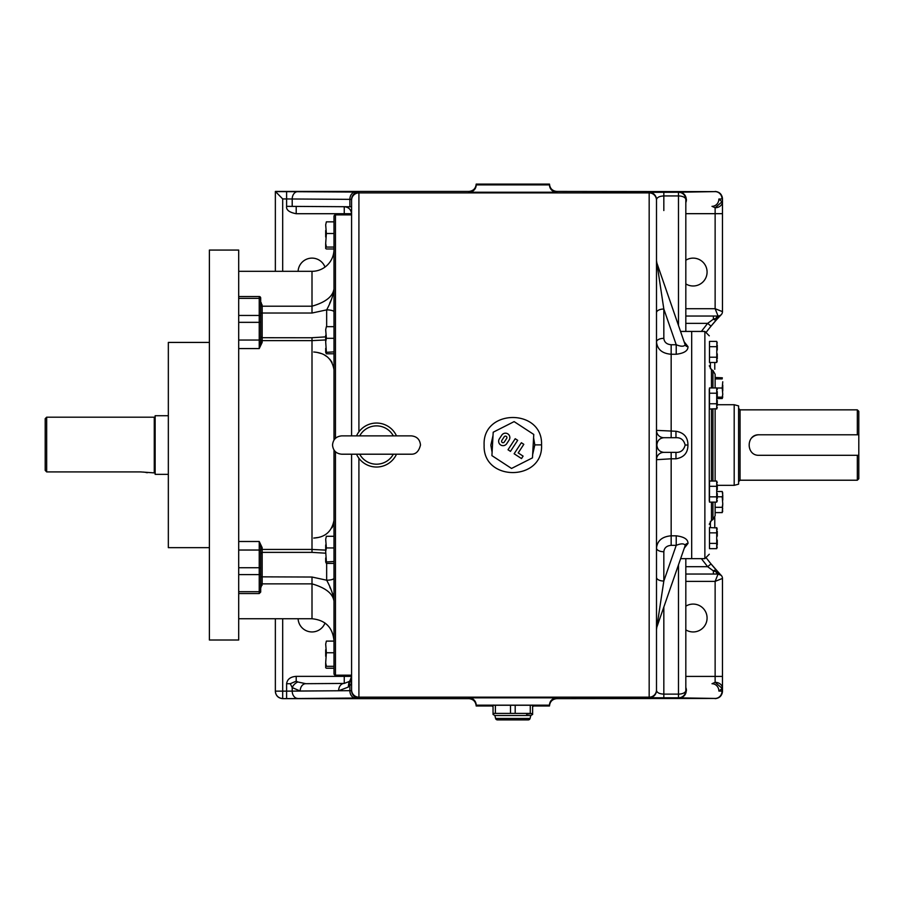 <?xml version="1.0" encoding="UTF-8"?>
<svg xmlns="http://www.w3.org/2000/svg" width="904" height="904" viewBox="0 0 904 904"><rect width="100%" height="100%" fill="white"/><g stroke="black" fill="none" stroke-linecap="round" stroke-linejoin="round"><path stroke-width="1.36" d="M333.994 668.226L326.367 668.226L325.689 667.728L325.689 662.79L326.367 666.316L325.689 666.813M333.994 666.316L326.367 666.316M333.994 652.756L326.367 652.756L325.689 662.79M333.994 641.106L326.367 641.106L325.689 644.134L326.367 652.756M325.689 644.134L326.367 641.106M325.689 656.281L325.689 649.727M717.267 360.82L716.714 362.493L716.861 341.735M716.714 362.493L709.493 362.493L709.493 341.407L716.714 341.407L717.267 343.079M709.493 346.684L716.714 346.684M709.493 357.216L716.714 357.216M717.267 345.012L717.267 350.017M717.267 353.882L717.267 358.888M717.267 407.365L716.714 409.037L716.714 387.952L717.267 389.624L716.714 387.952L709.493 387.952L709.493 393.217L716.714 393.217M716.861 408.698L709.493 409.037L709.493 393.217M709.493 403.76L716.714 403.76M717.267 400.427L717.267 405.433M717.267 391.556L717.267 396.562M715.132 481.041L715.132 409.037M715.132 387.952L715.132 374.279L712.94 370.471L711.471 369.623L711.471 387.952M680.633 558.649L691.684 558.649L691.684 331.429L691.684 558.649L704.871 558.649L704.871 331.429L709.278 335.825M680.633 331.429L704.871 331.429M712.94 502.115L712.94 519.608L711.471 520.455L709.278 524.263M709.278 500.94L709.278 389.138M712.94 519.608L715.132 515.8L715.132 502.115M717.267 546.999L716.714 548.66L716.714 532.851L709.493 532.851L709.493 527.586L716.861 527.913M716.714 548.66L709.493 548.66L709.493 532.851M709.493 543.394L716.714 543.394M716.714 532.851L716.714 527.586L717.267 529.247M717.267 536.185L717.267 531.19M717.267 540.061L717.267 545.067M501.765 435.174A4.396 4.396 0 0 1 509.845 437.581A4.396 4.396 0 0 1 509.133 439.988L506.726 443.672A4.396 4.396 0 0 1 500.635 444.949A4.396 4.396 0 0 1 499.358 438.858L501.765 435.174M506.681 438.383A1.469 1.469 0 0 0 505.867 436.18A1.469 1.469 0 0 0 504.217 436.779L501.822 440.463A1.469 1.469 0 0 0 502.24 442.497A1.469 1.469 0 0 0 504.274 442.067L506.681 438.383M532.467 457.865L511.54 468.453L491.912 455.627L493.2 432.214L514.127 421.614L533.767 434.451L532.467 457.865M514.139 453.763L521.506 458.577L523.1 456.124L518.195 452.915L523.811 444.327L521.359 442.723L514.139 453.763M510.455 451.356L517.676 440.316L515.212 438.711L508.003 449.763L510.455 451.356M714.77 369.284L714.77 362.493M714.77 527.586L714.77 517.551M532.625 706.216L533.337 706.216L532.625 706.612M493.042 706.612L492.33 706.216L493.042 706.216M495.595 718.443L530.083 718.443A1.91 1.91 0 0 1 528.23 719.9L497.449 719.9A1.91 1.91 0 0 1 495.595 718.443L494.883 715.505L530.795 715.505L532.625 714.442L532.625 705.086M495.392 705.244L510.489 705.244L510.489 713.392L495.392 713.392L495.392 705.244L493.042 705.086M526.58 714.16L532.625 713.392L532.625 714.442M530.275 705.244L530.275 713.392L515.19 713.392L515.19 705.244L532.625 705.244M510.489 713.392L515.19 713.392M493.042 705.244L493.042 713.392L495.392 713.392M493.042 713.392L493.042 714.442L493.042 713.392M494.883 715.505L493.042 714.442M530.083 718.443L530.795 715.505M510.489 705.244L515.19 705.244M717.267 397.15L722.217 397.15L722.759 394.268L722.217 398.562L717.267 398.562M715.132 377.488L722.352 377.815M722.217 398.562L722.759 396.901M715.132 378.9L722.217 378.9M716.748 388.019L722.217 388.019L722.759 381.782M722.759 394.268L722.217 388.019M722.759 385.138L722.759 390.912M717.267 500.454L716.714 502.115L716.714 481.041L709.493 481.041L709.493 486.307L716.714 486.307M333.994 221.842L326.367 221.842L325.689 224.87L326.367 233.492L333.994 233.492M325.689 224.87L326.367 221.842M333.994 248.973L326.367 248.973L325.689 248.476L325.689 243.526L326.367 247.063L325.689 247.549M333.994 247.063L326.367 247.063M326.367 233.492L325.689 243.526M325.689 230.463L325.689 237.017M717.267 500.906L716.861 501.788M716.714 502.115L709.493 502.115L709.493 486.307M709.493 496.85L716.714 496.85M717.267 482.713L716.714 481.041M717.267 484.646L717.267 489.652M717.267 493.516L717.267 498.522M715.132 507.313L722.217 507.313L722.759 503.98L722.217 512.591L722.759 510.918L722.217 512.591L715.132 512.591M717.267 496.782L722.217 496.782L722.759 495.109L722.217 491.505L717.267 491.505M722.759 503.98L722.217 496.782M722.759 508.986L722.217 507.313M722.759 493.177L722.352 491.844M722.759 495.109L722.759 500.115M740.06 480.216L857.331 480.216L857.331 455.3L759.111 455.3C745.89 455.944 745.856 434.146 759.111 434.779L857.331 434.779L857.331 409.851L740.06 409.851L740.06 480.216L738.591 481.685M857.331 434.779L858.8 434.779L858.8 411.32L857.331 409.851M858.8 434.779L858.8 478.758L857.331 480.216M738.591 405.896L738.591 484.171L734.195 485.346L734.195 404.721L738.591 405.896M717.267 485.346L734.195 485.346M717.267 404.721L734.195 404.721M858.8 455.3L857.331 455.3M759.111 434.779A10.26 10.26 0 0 0 751.857 437.785M393.319 454.203A19.142 19.142 0 0 1 359.69 454.203M356.515 454.203A21.99 21.99 0 0 0 396.494 454.203M396.494 435.875A21.99 21.99 0 0 0 356.515 435.875M359.69 435.875A19.142 19.142 0 0 1 393.319 435.875M155.149 473.764A0.881 0.881 0 0 0 154.268 472.894L140.482 471.911L46.669 471.911L45.2 470.385L45.2 418.654L46.669 417.185L46.669 471.911M155.149 416.303A0.881 0.881 0 0 1 154.268 417.185L46.669 417.185M238.701 298.365L238.701 640.009L209.389 640.009L209.389 250.069L238.701 250.069L238.701 298.365L259.233 298.365L259.233 296.535A1.469 1.469 0 0 1 260.691 298.004L260.691 303.303M238.701 593.544L259.233 593.544L260.691 592.075L260.691 548.513A1.469 0.87 180 0 1 262.16 547.654L262.16 549.44L312.004 549.44L312.004 340.627L325.689 339.949M260.691 336.322L260.691 336.243A1.469 1.469 0 0 0 262.16 337.712L262.16 342.424L259.233 348.571L260.691 341.554A1.469 0.87 180 0 0 262.16 342.424M312.004 337.768L262.16 337.712L262.16 313.033L312.004 313.033L326.66 309.869C330.988 301.879 333.429 294.873 333.994 288.851C332.887 296.523 325.564 302.298 312.004 306.196L312.004 271.324A21.99 21.99 0 0 0 333.994 249.334M333.994 561.508L325.689 561.994L326.367 563.418L333.994 563.418L333.994 573.656M351.588 214.881L335.452 214.881A1.469 1.469 0 0 0 333.994 216.35L333.994 440.067M333.994 450.011L333.994 673.729A1.469 1.469 0 0 0 335.452 675.186L351.588 675.186M685.82 629.862A13.922 13.922 0 0 0 707.075 618.02A13.922 13.922 0 0 0 685.82 606.177M298.094 271.324A13.922 13.922 0 0 1 324.999 267.064M324.999 623.003A13.922 13.922 0 0 1 298.094 618.754M685.82 260.216A13.922 13.922 0 0 1 707.075 272.059A13.922 13.922 0 0 1 685.82 283.901M168.336 415.716L155.149 415.716L155.149 474.351L168.336 474.351M209.389 342.424L168.336 342.424L168.336 547.654L209.389 547.654M238.701 271.324L312.004 271.324M261.166 302.569L262.16 306.196L312.004 306.196L312.004 313.033M532.625 705.267L493.042 705.267M663.83 437.705C659.615 438.18 657.298 440.621 656.869 445.039C657.298 449.446 659.615 451.898 663.83 452.362L675.966 452.362C680.746 452.621 683.808 450.169 685.153 445.039C683.808 439.898 680.746 437.457 675.966 437.705L663.83 437.705A7.334 7.334 0 0 1 656.496 430.372L675.966 431.264C683.932 432.609 687.921 437.197 687.933 445.039C687.921 452.87 683.932 457.469 675.966 458.803L671.163 458.803L671.163 535.812C662.225 536.558 657.332 540.637 656.496 548.061A7.334 3.661 180 0 0 663.83 551.734L663.83 581.035L656.496 629.387L656.496 690.407L656.496 200.225A7.334 7.334 180 0 0 649.174 192.902L358.911 192.902A7.334 7.334 180 0 0 351.588 200.225L351.588 435.875M684.305 341.994L688 346.65C688.068 350.741 684.136 353.283 676.226 354.255L676.226 344.74C680.938 346.661 683.932 346.695 685.187 344.842L656.903 263.087L663.83 309.032A7.334 3.661 0 0 0 656.496 312.694M685.074 545.892L685.187 545.236C683.932 543.383 680.949 543.417 676.226 545.338L676.226 535.812C684.136 536.795 688.068 539.326 688 543.428L684.305 548.084M532.659 454.565L534.829 444.904L533.586 437.751M530.998 432.643L516.896 423.422M511.178 423.106L496.149 430.711M493.019 435.513L490.849 445.175L492.092 452.328M484.126 445.209C482.205 408.495 543.044 408.179 541.541 444.87C543.485 481.527 482.668 481.945 484.126 445.209M351.588 454.203L351.588 689.842A7.334 7.334 0 0 0 358.911 697.176L649.174 697.176A7.334 7.334 0 0 0 656.496 689.842M712.115 206.338L711.99 206.338A7.334 6.893 -90.9 0 0 718.883 199.016L722.036 198.959A7.334 6.893 -90.9 0 0 715.132 191.625L556.819 191.433L556.819 192.224L468.86 192.224L468.86 191.433L275.358 191.433L282.681 198.925L349.871 199.355L351.588 199.4L351.588 200.225L351.588 199.4A7.334 7.334 180 0 1 358.911 192.077L358.911 431.841M358.911 458.226L358.911 698.001L282.681 698.645L468.86 698.645L468.86 697.843L556.819 697.843L556.819 698.645L715.132 698.442A7.334 6.893 -89.1 0 0 722.036 691.108L718.883 691.063A7.334 6.893 -89.1 0 0 712.115 683.729L712.115 683.729A7.334 6.893 -89.1 0 0 711.99 683.729L712.115 683.729M494.68 457.435L508.771 466.645M514.489 466.961L529.518 459.356M351.588 689.842L351.588 690.667L351.588 689.842M685.82 574.04L718.07 574.04A7.334 2.814 90 0 1 716.104 571.949L721.234 575.385L718.07 574.04A4.396 4.396 0 0 1 722.465 578.436L722.465 691.108A7.334 7.334 180 0 1 715.132 698.442L678.486 697.843A7.334 7.334 0 0 0 685.82 690.52L685.82 690.498A7.334 7.334 180 0 1 678.486 697.831L649.174 697.73L649.174 192.337L678.486 192.247A7.334 7.334 0 0 1 685.82 199.569L685.82 200.62M649.174 192.337A7.334 7.334 0 0 1 656.496 199.671C656.937 197.411 659.378 196.168 663.83 195.942L678.486 195.942A7.334 3.627 0 0 1 685.82 199.569L685.82 331.429M656.496 200.225L656.496 261.29A7.334 6.351 180 0 0 656.812 263.12M275.358 271.324L275.358 191.591L358.911 192.077M468.86 191.433C473.278 190.959 475.719 188.518 476.193 184.1L549.485 184.1C549.948 188.518 552.4 190.959 556.819 191.433M715.132 191.433C719.561 191.897 722.002 194.337 722.465 198.756L722.465 311.631L715.132 308.705L718.07 316.038L713.369 316.038L713.369 319.191A4.396 2.011 41.9 0 0 716.635 319.62L721.234 314.694L716.104 318.118A7.334 2.814 90 0 1 718.07 316.038L685.82 316.038M476.193 184.1L476.193 184.902L549.485 184.902L549.485 184.1M678.486 325.237L678.486 192.224L715.132 191.625A7.334 7.334 0 0 1 722.465 198.959L722.465 201.807A7.334 5.932 180 0 1 715.132 207.739L722.036 201.807L718.883 199.016M686.26 199.524L686.43 199.524A7.334 6.893 89.1 0 1 685.82 202.564M649.174 697.73A7.334 7.334 0 0 0 656.496 690.407C656.937 692.667 659.378 693.91 663.83 694.125L663.83 697.831M556.819 698.645C552.4 699.108 549.948 701.549 549.485 705.979L549.485 705.176L476.193 705.176L476.193 705.979C475.719 701.549 473.278 699.108 468.86 698.645M282.681 698.645C278.262 698.182 275.822 695.741 275.358 691.311L275.358 618.754M722.465 691.311C722.002 695.741 719.561 698.182 715.132 698.645M549.485 705.979L533.812 705.979M491.866 705.979L476.193 705.979M297.823 698.442A7.334 5.616 -90.4 0 1 292.207 691.119L282.681 691.142L282.681 698.476A7.334 7.334 180 0 1 275.358 691.142L282.681 691.142L282.681 618.754M358.911 698.001A7.334 7.334 0 0 1 351.588 690.667L292.207 691.119L292.207 687.582A7.334 4.723 -45 0 1 297.823 681.978L296.207 681.164L296.207 676.361C290.489 676.768 287.28 679.22 286.602 683.718L286.602 698.476M685.82 687.515A7.334 6.893 90.9 0 1 686.43 690.543L686.26 690.543A7.334 6.893 96.2 0 0 685.82 687.876M344.356 206.711A7.334 7.334 0 0 1 351.588 214.033C351.159 209.615 348.729 207.163 344.3 206.711L286.602 206.349C286.105 209.965 289.314 212.417 296.207 213.717L296.207 206.383M351.588 206.801L344.3 206.711M351.147 683.356L351.068 682.023L349.871 681.141A7.334 4.836 47.5 0 0 349.871 685.695L351.588 683.288M351.588 676.361L349.791 681.164A7.334 7.334 0 0 0 351.588 676.361L296.207 676.361M351.588 676.034A7.334 7.334 180 0 1 349.08 681.548L344.254 683.424A7.334 5.616 89.6 0 0 344.198 683.424L344.198 683.424A7.334 5.616 89.6 0 0 338.638 690.758L300.196 691.018A7.334 5.616 -90.4 0 1 305.767 683.695L305.767 683.695A7.334 5.616 -90.4 0 1 305.812 683.695L297.823 681.978M476.193 184.902L476.193 184.902A7.334 7.334 0 0 1 468.86 192.224A7.334 7.334 153.4 0 0 476.193 184.902L549.485 184.902A7.334 7.334 -153.4 0 0 556.819 192.224A7.334 7.334 0 0 1 549.485 184.902M712.024 206.338L715.132 207.739L715.132 308.705L685.82 308.705M679.356 192.202A7.334 6.893 -90.9 0 1 686.26 199.535A7.334 6.893 83.8 0 1 685.82 202.191M656.496 628.788A7.334 6.351 180 0 1 656.812 626.958M656.496 577.373A7.334 3.661 180 0 0 663.83 581.035L676.226 545.338L671.163 545.338C666.689 545.733 664.248 547.858 663.83 551.734M663.83 452.362A7.334 7.334 0 0 0 656.496 459.695L671.163 458.803L671.163 452.362M663.83 338.345C664.259 342.221 666.7 344.356 671.163 344.74L676.226 344.74L663.83 309.032L663.83 338.345A7.334 3.661 0 0 0 656.496 342.006C657.355 349.452 662.236 353.532 671.163 354.255L671.163 437.705M549.485 705.176L549.485 705.176A7.334 7.334 180 0 1 556.819 697.843A7.334 7.334 -26.6 0 0 549.485 705.176L476.193 705.176A7.334 7.334 26.6 0 0 468.86 697.843A7.334 7.334 180 0 1 476.193 705.176M722.465 578.436L715.132 581.374L718.07 574.04A4.396 4.396 0 0 1 722.465 578.436L722.465 676.407L715.132 676.407L715.132 682.339L711.99 683.729M722.465 688.26L722.036 691.108L722.036 688.26L715.132 682.339A7.334 5.932 0 0 1 722.465 688.26L718.883 691.063M718.522 574.063L719.55 574.3M719.697 574.356L720.646 574.876M286.602 683.718L290.274 683.718L292.207 687.582L300.196 691.018M355.475 698.057A7.334 5.616 -90.4 0 1 349.871 690.724L349.871 685.695L348.232 687.119L349.023 681.593L349.871 681.141L349.046 681.582M685.82 558.649L685.82 690.498A7.334 3.627 180 0 1 678.486 694.125L663.83 694.125L663.83 607.047M716.883 319.361L720.895 315.044M720.759 574.955L711.041 563.926A187.636 187.636 0 0 1 706.6 558.299A187.636 187.636 0 0 0 715.911 569.644A187.636 187.636 0 0 0 716.883 570.718L719.957 574.051M706.6 331.779A187.636 187.636 0 0 1 711.041 326.152L716.635 319.62A187.636 187.636 0 0 0 706.6 331.779A187.636 187.636 0 0 1 711.041 326.152L707.64 323.361L701.38 331.429M722.465 311.631A4.396 4.396 0 0 1 718.07 316.038A4.396 4.396 0 0 0 722.465 311.631M290.274 683.718L296.207 681.164M716.635 570.447A4.396 2.011 138.1 0 0 713.369 570.887L717.234 572.153M717.234 317.914L713.369 319.191L707.64 323.361L685.82 323.361M701.38 558.649L707.64 566.706L711.041 563.926A187.636 187.636 0 0 1 706.6 558.299M685.82 566.706L707.64 566.706L713.369 570.887L713.369 574.04M675.966 452.362L675.966 458.803M675.966 437.705L675.966 431.264M329.892 587.295L330.548 588.662M331.486 590.73L331.779 591.408M332.514 593.284L333.237 595.555M333.519 596.696L333.757 597.985M333.96 600.143L333.994 601.047M238.701 618.754L312.004 618.754L312.004 583.871C325.564 587.769 332.887 593.555 333.994 601.216C333.429 595.194 330.988 588.188 326.66 580.21A7.334 2.034 180 0 0 333.994 578.164M325.689 550.129L312.004 549.44L312.004 552.367L325.689 553.203M326.66 326.66L326.66 309.869A7.334 2.034 180 0 1 333.994 311.903M333.994 288.851L333.971 289.856M333.96 289.935L333.926 290.625M333.892 290.998L333.745 292.139M331.486 299.337L329.644 303.303M333.994 547.937L326.367 547.937L325.689 551.463L326.367 561.508M333.994 536.287L326.367 536.287L325.689 539.315L326.367 547.937M325.689 539.315L326.367 536.287M333.994 351.871L325.689 352.368L326.367 353.78L333.994 353.78M333.994 338.311L326.367 338.311L325.689 341.836L326.367 351.871M333.994 326.66L326.367 326.66L325.689 329.689L326.367 338.311M325.689 329.689L326.367 326.66M326.66 563.418L326.66 580.21L312.004 577.034L312.004 583.871L262.16 583.871L260.691 588.063M260.601 547.202L259.233 541.496L262.16 547.654M325.689 561.994L325.689 557.971M325.689 551.463L325.689 544.909M325.689 352.368L325.689 348.345M325.689 341.836L325.689 335.282M260.691 586.391A1.469 1.186 180 0 1 262.16 585.204M260.691 567.497L260.691 553.756M260.691 303.687A1.469 1.186 180 0 0 262.16 304.874M260.691 341.554L260.691 298.004M260.691 322.581L260.691 336.243M147.228 472.747L146.595 472.6M146.55 472.589L145.668 472.408M144.561 472.216L143.307 472.057M711.471 409.037L711.471 481.041M711.471 502.115L711.471 520.455M712.94 481.041L712.94 409.037M712.94 387.952L712.94 370.471M710.374 521.348L710.374 527.586M710.374 362.493L710.374 368.719M154.268 472.894L154.268 417.185M238.701 574.605L259.233 574.605L259.233 567.735L260.691 568.141M260.691 339.746A1.469 0.881 180 0 0 262.16 340.627L312.004 340.627L312.004 337.712L325.689 336.876M260.691 585.046A1.469 1.175 180 0 1 262.16 583.871L262.16 552.367L312.004 552.367M335.452 214.881L335.452 438.316M335.452 451.751L335.452 675.186M676.226 354.255L671.163 354.255L671.163 344.74M671.163 545.338L671.163 535.812L676.226 535.812M541.541 444.87L534.829 444.904M344.254 214.881L344.254 213.717L351.577 213.717M296.207 213.717L344.254 213.717L344.254 206.711M286.602 206.349L286.602 191.591M282.681 271.324L282.681 198.925M344.254 683.424L344.254 675.186M722.465 213.672L685.82 213.672M678.486 697.843L678.486 564.831M678.486 192.224A7.334 7.334 0 0 1 685.82 199.558M663.83 192.247L663.83 210.553M355.475 192.021A7.334 5.616 90.4 0 0 349.871 199.355L349.871 206.745L351.588 206.745M297.823 191.625A7.334 5.616 90.4 0 0 292.207 198.959L292.207 206.349M679.356 697.877A7.334 6.893 -89.1 0 0 686.26 690.543M348.232 687.119L338.638 690.758M305.812 683.695L344.153 683.435M685.82 581.374L715.132 581.374L715.132 676.407L685.82 676.407M685.187 344.842A2.927 2.542 180 0 0 688 346.65M685.187 545.236A2.927 2.542 180 0 1 688 543.428M685.153 445.039L687.933 445.039M312.004 577.034L260.691 576.842M238.701 340.04L259.233 340.04L259.233 348.571L238.701 348.571M238.701 541.496L259.233 541.496L259.233 550.027L238.701 550.027M260.691 550.321A1.469 0.881 0 0 1 262.16 549.44L262.16 552.367L260.691 553.836M260.691 305.021A1.469 1.175 0 0 0 262.16 306.196L262.16 313.033L260.691 313.236M259.233 593.544L259.233 591.702L238.701 591.702M238.701 567.735L259.233 567.735L259.233 550.027L260.691 550.434M238.701 322.344L259.233 322.344L259.233 340.04L260.691 339.633M260.691 321.937L259.233 322.344L259.233 315.462L238.701 315.462M260.691 590.606A1.469 1.096 180 0 1 259.233 591.702L259.233 574.605A1.469 0.972 0 0 0 260.691 573.633M260.691 316.434A1.469 0.972 180 0 0 259.233 315.462L259.233 298.365A1.469 1.096 0 0 1 260.691 299.473M704.871 558.649L709.278 554.254M711.471 369.623L709.278 365.815M313.711 352.006C325.361 352.865 332.13 358.786 333.994 369.77L333.406 365.634M333.994 520.58L333.994 520.308C331.881 531.507 325.124 537.428 313.711 538.072L317.598 537.552M332.039 527.733L333.406 524.444M332.039 362.346L329.802 359.216M327.304 356.888L324.513 355.046M321.056 353.498L317.372 352.481M717.267 389.161L716.714 387.952M740.06 409.851L738.591 408.393M376.505 454.203L341.689 454.203C336.118 453.65 333.067 450.599 332.525 445.039C333.067 439.48 336.118 436.417 341.689 435.875L411.32 435.875C416.891 436.417 419.942 439.48 420.484 445.039C418.947 451.265 415.896 454.316 411.32 454.203L376.505 454.203M656.903 263.087L656.496 260.68M349.023 681.593L344.198 683.424L305.767 683.695M656.903 626.981L685.074 545.869M312.004 618.754C325.361 620.054 332.683 627.387 333.994 640.744M259.233 296.535L238.701 296.535"/></g></svg>
